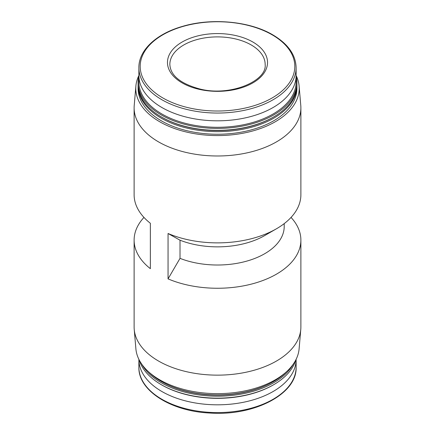 <?xml version="1.0" encoding="UTF-8"?>
<svg xmlns="http://www.w3.org/2000/svg" width="435" height="435" viewBox="0 0 435 435"><rect width="100%" height="100%" fill="white"/><g stroke="black" fill="none" stroke-linecap="round" stroke-linejoin="round"><path stroke-width="0.65" d="M180.014 240.202L168.051 233.492L168.051 278.878L180.014 258.357L180.014 240.202A66.707 38.514 180 0 0 264.67 235.58L276.464 228.772A83.384 48.138 180 0 1 168.051 233.492M296.121 75.521A81.715 47.181 180 0 1 299.117 86.059L300.781 105.466A83.384 48.138 180 0 1 300.884 107.842L300.884 194.728A83.384 48.138 180 0 1 276.464 228.772M143.963 217.424A83.384 48.138 180 0 0 134.116 240.12A83.384 48.138 180 0 0 150.363 268.667L150.363 223.28A83.384 48.138 180 0 1 134.116 194.728L134.116 107.842A83.384 48.138 180 0 1 134.219 105.466L135.883 86.059A81.715 47.181 180 0 1 138.879 75.521M284.207 223.612L284.207 226.499A66.707 38.514 180 0 1 248.717 260.538A66.707 38.514 180 0 1 180.014 258.357M291.037 217.424A83.384 48.138 180 0 1 300.884 240.12A83.384 48.138 180 0 1 255.111 283.082A83.384 48.138 180 0 1 168.051 278.878M252.876 42.032A50.03 28.884 180 0 1 230.447 90.355A50.03 28.884 180 0 1 169.177 54.979A50.03 28.884 180 0 1 252.876 42.032M296.121 67.659L296.121 75.424A78.621 45.392 180 0 1 217.5 120.816A78.621 45.392 180 0 1 138.879 75.424L138.879 67.659A78.621 45.392 180 0 0 217.5 113.051A78.621 45.392 180 0 0 296.121 67.659C295.746 54.777 287.965 43.837 272.761 34.838C249.69 21.13 211.334 17.617 182.134 26.491C156.138 33.93 138.618 50.362 138.879 67.659M295.92 78.664A78.621 45.392 180 0 1 217.5 127.297A78.621 45.392 180 0 1 139.08 78.664M296.11 76.06A79.415 45.849 180 0 1 296.915 82.558A79.415 45.849 180 0 1 217.5 128.407A79.415 45.849 180 0 1 138.085 82.558A79.415 45.849 180 0 1 138.89 76.06M296.915 82.558L296.915 84.499A79.415 45.849 180 0 1 273.653 116.923A79.415 45.849 180 0 1 161.347 116.923A79.415 45.849 180 0 1 138.085 84.499L138.085 82.558M273.653 116.923L273.093 117.243A78.621 45.392 180 0 1 161.907 117.243L161.347 116.923M296.904 85.151A79.415 45.849 180 0 1 296.915 85.798A79.415 45.849 180 0 1 217.5 131.647A79.415 45.849 180 0 1 138.085 85.798A79.415 45.849 180 0 1 138.096 85.151M296.915 85.798L296.915 88.392A79.415 45.849 180 0 1 217.5 134.241A79.415 45.849 180 0 1 138.085 88.392L138.085 85.798M299.117 86.059A81.715 47.181 180 0 1 217.5 135.573A81.715 47.181 180 0 1 135.883 86.059M300.884 107.842A83.384 48.138 180 0 1 217.5 155.986A83.384 48.138 180 0 1 134.116 107.842M300.884 240.12L300.884 327.006A83.384 48.138 180 0 1 300.781 329.382A83.384 48.138 180 0 1 217.5 375.144A83.384 48.138 180 0 1 134.219 329.382A83.384 48.138 180 0 1 134.116 327.006L134.116 240.12M300.781 329.382L299.117 348.788A81.715 47.181 180 0 1 217.5 393.637A81.715 47.181 180 0 1 135.883 348.788L134.219 329.382M286.627 371.615A79.415 45.849 180 0 1 273.653 381.468A79.415 45.849 180 0 1 161.347 381.468A79.415 45.849 180 0 1 148.373 371.615M273.653 381.468L273.093 381.794A78.621 45.392 180 0 1 161.907 381.794L161.347 381.468M293.141 364.312A79.415 45.849 180 0 1 217.5 396.198A79.415 45.849 180 0 1 141.859 364.312M295.789 359.979A79.415 45.849 180 0 1 273.653 384.714A79.415 45.849 180 0 1 161.347 384.714A79.415 45.849 180 0 1 139.211 359.979M273.653 384.714L273.093 385.035A78.621 45.392 180 0 1 161.907 385.035L161.347 384.714M296.121 359.326A78.621 45.392 180 0 1 296.121 359.424A78.621 45.392 180 0 1 217.5 404.816A78.621 45.392 180 0 1 138.879 359.424A78.621 45.392 180 0 1 138.879 359.326M272.163 34.822A77.305 44.631 180 0 1 237.51 109.495A77.305 44.631 180 0 1 142.827 54.832A77.305 44.631 180 0 1 272.163 34.822M296.121 359.424L296.121 367.189A78.621 45.392 180 0 1 217.5 412.581A78.621 45.392 180 0 1 138.879 367.189L138.879 359.424M251.191 44.946A47.649 27.508 180 0 1 265.149 64.402C267.291 81.002 230.044 96.934 199.66 88.947C180.313 83.591 170.379 75.413 169.851 64.402A47.649 27.508 180 0 1 199.268 38.987A47.649 27.508 180 0 1 251.191 44.946M296.121 367.189C297.312 393.811 254.361 416.224 210.04 413.043C170.96 411.352 138.107 390.565 138.879 367.189"/></g></svg>
